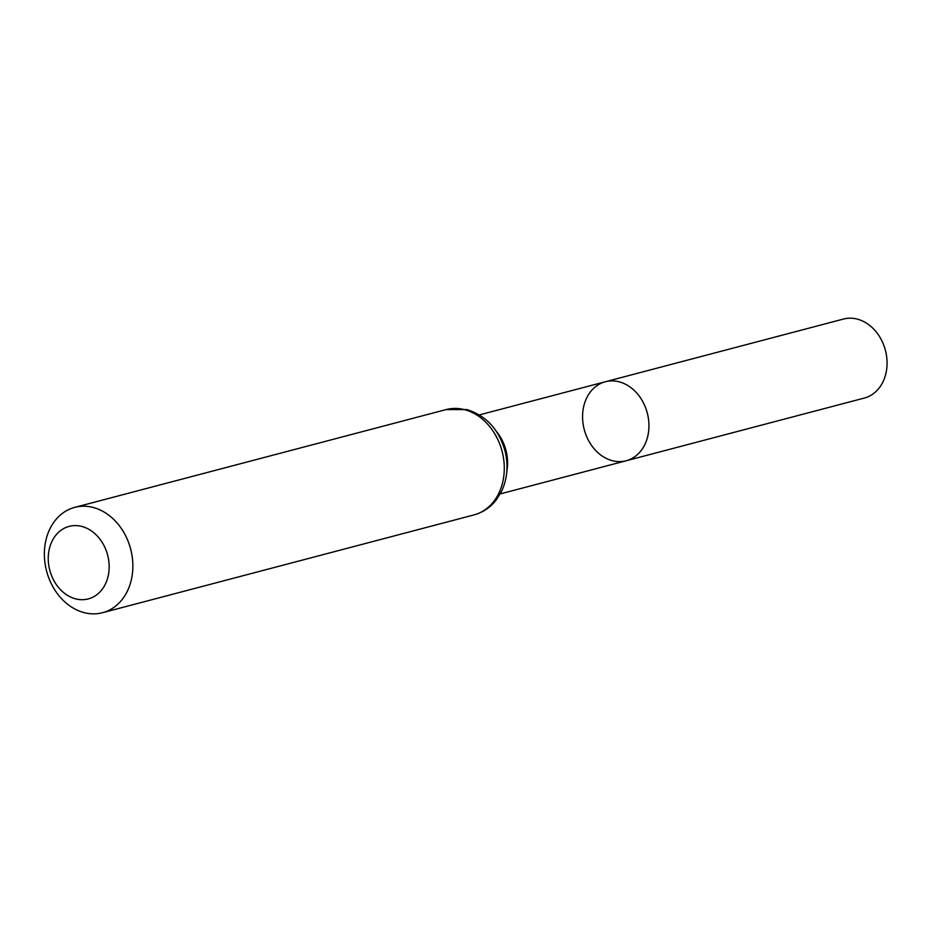<?xml version="1.0" encoding="UTF-8"?>
<svg xmlns="http://www.w3.org/2000/svg" width="932" height="932" viewBox="0 0 932 932"><rect width="100%" height="100%" fill="white"/><g stroke="black" fill="none" stroke-linecap="round" stroke-linejoin="round"><path stroke-width="1.4" d="M619.069 381.794A40.857 32.585 -104.8 0 0 605.357 381.747A40.857 32.585 75.2 0 1 647.274 412.958A40.857 32.585 75.2 0 1 626.153 460.769A40.857 32.585 -104.8 0 0 648.742 421.357A40.857 32.585 -104.8 0 0 619.069 381.794M81.76 526.429A37.501 29.906 75.2 0 1 103.44 587.51A37.501 29.906 75.2 0 1 50.945 574.019A37.501 29.906 75.2 0 1 81.76 526.429M93.037 507.416A54.475 43.454 75.2 0 1 132.6 560.179A54.475 43.454 75.2 0 1 102.485 612.72A54.475 43.454 75.2 0 1 46.6 571.106A54.475 43.454 75.2 0 1 74.746 507.369A54.475 43.454 75.2 0 1 93.037 507.416M612.441 460.723A40.857 32.585 75.2 0 1 582.768 421.159A40.857 32.585 75.2 0 1 605.357 381.747L843.483 319.047A40.857 32.585 -104.8 0 1 885.4 350.269A40.857 32.585 -104.8 0 1 864.29 398.069L626.153 460.769A40.857 32.585 75.2 0 1 612.441 460.723M496.29 431.295A40.857 32.585 75.2 0 1 506.845 471.347M464.462 409.626A54.475 43.454 75.2 0 1 504.026 462.388A54.475 43.454 75.2 0 1 473.91 514.93C482.823 512.507 490.232 507.544 496.15 500.041L501.474 491.525C507.206 479.293 508.488 466.163 505.319 452.102C499.412 429.978 486.609 415.812 466.909 409.591L446.172 409.567A54.475 43.454 75.2 0 1 464.462 409.626M500.204 493.925L626.153 460.769M479.398 414.903L605.357 381.747M102.485 612.72L473.91 514.93M74.746 507.369L446.172 409.567"/></g></svg>
